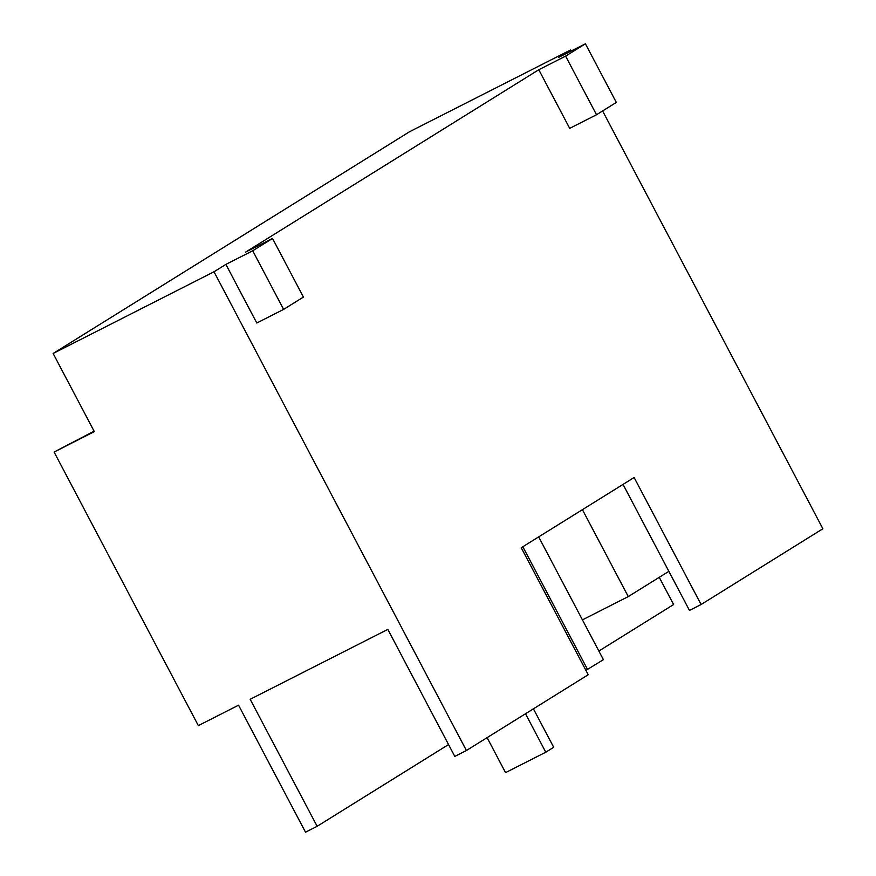 <?xml version="1.0" encoding="UTF-8"?>
<svg xmlns="http://www.w3.org/2000/svg" width="876" height="876" viewBox="0 0 876 876"><rect width="100%" height="100%" fill="white"/><g stroke="black" fill="none" stroke-linecap="round" stroke-linejoin="round"><path stroke-width="1.31" d="M283.616 309.392L303.425 297.074L272.513 238.458L252.704 250.777L225.888 264.388L256.799 323.014L283.616 309.392L252.704 250.777M571.043 51.093L570.484 50.02L558.592 57.411L585.409 43.8L616.321 102.415L596.512 114.745L569.696 128.356L538.795 69.73L245.696 252.069L272.513 238.458M602.6 110.956L822.882 528.754L701.096 604.517L634.125 477.508L521.242 547.73L588.212 674.739L466.415 750.513L214.007 271.779L225.888 264.388M585.409 43.8L565.611 56.119L538.795 69.73M596.512 114.745L565.611 56.119M487.1 737.636L505.551 772.632L545.77 752.21L525.501 713.754M94.082 431.167L54.104 452.06L198.337 725.613L238.557 705.191L305.516 832.2L317.145 826.298L448.545 744.556M214.007 271.779L53.118 353.477L94.323 431.627L54.104 452.06M53.118 353.477L409.585 131.718L570.484 50.02M533.418 708.826L553.698 747.283L545.77 752.21M598.866 651.043L673.611 604.539L659.256 577.317M538.674 536.889L603.411 659.661L585.902 670.37M582.43 619.869L628.267 596.589L668.87 571.338L623.033 484.406M582.43 509.668L628.267 596.589M701.096 604.517L689.467 610.419L668.87 571.338M587.566 669.516L522.83 546.744M317.145 826.298L250.175 699.289L387.827 629.395L454.797 756.404L466.415 750.513"/></g></svg>
